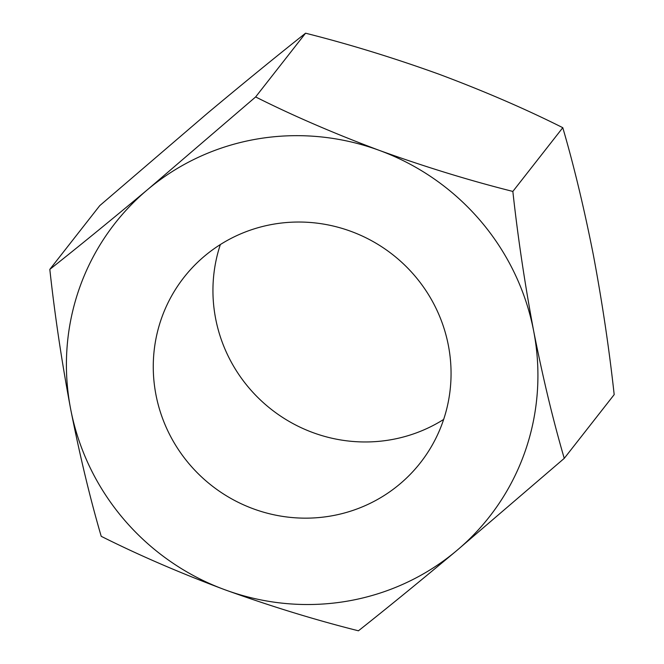 <?xml version="1.0" encoding="UTF-8"?>
<svg xmlns="http://www.w3.org/2000/svg" width="664" height="664" viewBox="0 0 664 664"><rect width="100%" height="100%" fill="white"/><g stroke="black" fill="none" stroke-linecap="round" stroke-linejoin="round"><path stroke-width="1" d="M443.643 419.449A150.222 146.719 38.1 0 1 215.617 318.529A150.222 146.719 38.1 0 1 220.357 244.551M448.383 345.471A150.222 146.719 38.1 0 1 420.428 462.725A150.222 146.719 38.1 0 1 267.99 513.388A150.222 146.719 38.1 0 1 155.94 394.707A150.222 146.719 38.1 0 1 183.903 277.461A150.222 146.719 38.1 0 1 336.333 226.797A150.222 146.719 38.1 0 1 448.383 345.471M70.65 409.074A237.853 232.3 38.1 0 1 147.856 189.389A237.853 232.3 38.1 0 1 379.368 150.404A237.853 232.3 38.1 0 1 533.682 331.112A237.853 232.3 38.1 0 1 456.475 550.796A237.853 232.3 38.1 0 1 224.955 589.781A237.853 232.3 38.1 0 1 70.65 409.074C61.744 361.556 54.797 314.993 49.817 269.385C78.808 246.427 111.494 219.767 147.856 189.389L255.632 96.944C292.633 115.544 333.876 133.364 379.368 150.404C424.728 166.764 469.224 180.442 512.849 191.431C517.854 237.156 524.801 283.719 533.682 331.112C542.978 378.123 553.17 420.536 564.251 458.359L456.475 550.796C420.511 580.842 387.834 607.51 358.435 630.8C315.35 619.977 270.854 606.307 224.955 589.781C179.969 572.949 138.726 555.129 101.218 536.313C90.113 498.382 79.921 455.969 70.65 409.074M564.251 458.359L614.183 394.615C609.178 348.882 602.24 302.327 593.35 254.926C584.054 207.923 573.862 165.51 562.781 127.687C525.788 109.087 484.537 91.267 439.045 74.219C393.686 57.868 349.189 44.189 305.564 33.2C276.564 56.158 243.887 82.826 207.525 113.204L99.749 205.641L49.817 269.385M255.632 96.944L305.564 33.2M512.849 191.431L562.781 127.687"/></g></svg>

